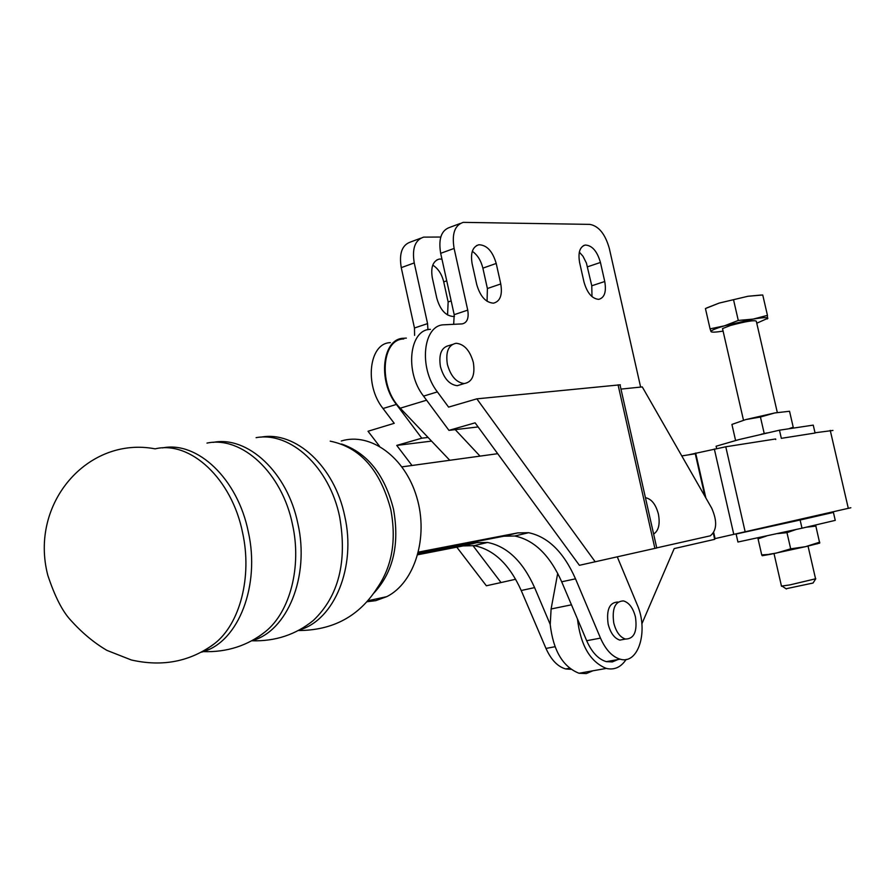 <?xml version="1.0" encoding="UTF-8"?>
<svg xmlns="http://www.w3.org/2000/svg" width="896" height="896" viewBox="0 0 896 896"><rect width="100%" height="100%" fill="white"/><g stroke="black" fill="none" stroke-linecap="round" stroke-linejoin="round"><path stroke-width="1.34" d="M653.621 534.05C658.627 530.768 660.229 524.126 658.414 514.114C655.85 504.56 651.661 499.117 645.826 497.773L645.445 497.75M473.334 362.432C469.941 350.448 464.195 344.064 456.109 343.269C448.403 344.904 445.491 351.949 447.373 364.37C450.688 376.141 456.299 382.536 464.195 383.566C472.214 382.133 475.261 375.088 473.334 362.432M461.731 384.328L457.251 385.694C449.344 384.675 443.744 378.302 440.429 366.565C438.558 354.178 441.482 347.155 449.198 345.509L452.155 344.546M341.275 441C370.261 431.984 405.003 456.994 416.752 497.202C428.826 537.275 414.68 582.736 386.77 596.658L375.76 600.656L367.058 601.731M635.466 617.042C633.125 608.014 629.138 602.638 623.515 600.914C615.093 601.205 611.845 608.552 613.76 622.966C616.067 631.859 619.965 637.224 625.453 639.061C634.088 638.938 637.437 631.602 635.466 617.042M625.419 639.072L619.83 640.114C614.331 638.277 610.434 632.934 608.138 624.053C606.234 609.672 609.493 602.336 617.938 602.045M779.453 430.192L813.243 425.118L815.08 433.026L781.334 438.334L779.453 430.192L738.931 439.6L716.106 446.23L716.632 448.526M815.786 578.749L789.88 584.909L781.458 586.096M815.763 578.782L813.053 583.027L786.027 588.75M777.302 412.451L756.314 321.238C754.723 319.906 746.099 321.317 730.43 325.483L722.512 328.586L722.646 329.157M767.917 526.926L801.797 518.986M801.864 519.243L833.414 512.4L835.251 520.363L801.998 528.203L800.117 520.016L833.414 512.4M800.117 520.016L736.109 534.016L737.934 542.024L801.998 528.203M767.872 526.77L736.109 534.016M781.334 438.334L815.08 433.026M819.706 542.158L805.515 546.683L819.706 543.11L815.606 525M757.994 537.858L758.061 538.877L766.45 536.032M761.723 554.882L762.216 555.722L770.146 554.355L761.723 554.882L758.061 538.877M777.605 533.602L786.968 532.661L795.883 529.57M770.146 554.355L805.515 546.683L790.686 548.834L776.395 553.067L769.261 554.243M790.686 548.834L786.968 532.661M806.299 527.195L815.998 526.098M789.544 411.264L774.771 412.944L789.544 411.264L793.218 427.213L788.536 428.826M793.352 428.098L793.218 427.213M767.099 432.902L761.376 434.202M760.435 417.021L774.771 412.944L745.83 419.563L760.435 417.021L764.12 433.07M736.467 440.238L735.594 440.462M731.92 424.435L745.83 419.563L731.92 424.435L735.549 440.328M767.413 318.942L767.446 315.37L753.189 319.088L738.282 320.454L724.371 325.853L710.08 328.854L711.01 331.61C711.626 332.438 715.658 332.282 723.094 331.128M705.522 308.515L719.163 303.083L747.936 296.274L762.675 294.997M762.754 294.997L767.446 315.37M733.578 299.936L738.282 320.454M705.432 308.549L710.08 328.854M756.773 323.221L767.894 318.248C767.424 317.229 762.518 317.509 753.189 319.088L724.371 325.853C716.979 328.082 712.6 329.806 711.245 331.027L711.01 331.61M761.163 295.03L747.936 296.274L719.163 303.083L706.955 307.832M775.757 439.544L775.622 438.962L725.771 446.779L688.419 454.866M832.944 430.45L815.013 432.779M850.853 507.752L714.56 538.72L713.328 533.254M704.939 496.362L695.274 453.779L681.778 455.918M715.086 538.608L713.72 532.616M705.846 497.941L695.654 453.04M848.31 508.379L830.245 430.382M641.861 623.874L674.206 548.587L714.739 539.325L714.594 538.709M500.763 283.954C502.589 295.03 500.17 301.426 493.494 303.162C485.789 302.635 480.2 296.419 476.728 284.514L472.125 263.693C470.355 253.03 472.595 246.714 478.845 244.765C486.808 244.966 492.598 251.194 496.216 263.458L500.763 283.954L487.39 288.523L482.877 268.139C480.984 260.501 477.456 254.89 472.315 251.306M487.066 301.28L487.39 288.523M447.563 314.978L448.146 301.941L443.722 281.882C441.784 274.098 438.133 268.509 432.757 265.115M454.496 316.378L453.622 316.523C445.838 316.064 440.238 309.994 436.822 298.29L432.309 277.794C430.606 267.299 432.914 261.05 439.23 259.067L441.941 259.09M604.744 281.512C606.514 291.861 604.509 297.808 598.73 299.354C592.077 298.782 587.16 293.003 583.979 281.994L579.634 262.662C577.909 252.605 579.79 246.736 585.278 245.045C592.11 245.381 597.162 251.182 600.443 262.461L604.744 281.512L591.774 285.779L586.421 263.088L583.027 256.312L579.331 252.112M591.987 296.621L591.774 285.779M417.76 554.77L463.12 545.922L474.13 545.653C493.786 549.506 509.488 564.446 521.214 590.498L545.978 648.435C551.096 659.814 557.67 666.658 565.69 668.954L570.931 669.312M417.939 554.12L476.571 542.718L487.547 542.461C507.158 546.37 522.838 561.422 534.598 587.619L550.178 624.344C553.224 650.541 562.822 666.837 579.006 673.254L586.264 673.579L592.894 670.79M557.704 573.328L551.107 608.978L550.234 624.344M406.37 338.106L403.592 338.262C382.368 338.475 377.406 380.766 396.39 404.432L421.77 438.2L428.064 437.438L449.792 460.286M617.893 659.568L612.371 661.909L606.323 661.651C598.371 659.277 591.819 652.299 586.667 640.718L577.45 618.923C580.597 645.389 590.218 661.886 606.301 668.416C614.331 670.264 620.939 667.274 626.136 659.445M577.45 618.923L561.691 581.795L575.512 578.827C563.696 552.171 548.061 536.805 528.606 532.706L517.742 532.896L418.454 552.093M617.288 556.864L637.134 604.565C648.782 630.515 638.523 664.989 620.122 659.165C612.192 656.768 605.651 649.746 600.488 638.109L575.512 578.827M418.286 552.787L503.821 536.211L514.73 536.01C534.24 540.03 549.886 555.296 561.691 581.795M401.99 466.861L497.694 453.69M478.094 426.933L455.224 429.632L480.032 456.12M428.064 437.438L400.254 408.195C378.291 386.814 381.08 339.035 403.771 338.968M440.765 237.037L423.618 237.126C415.027 240.005 411.902 248.606 414.243 262.92L427.571 323.613L427.918 329.717M455.213 429.632L448.952 430.371L423.562 396.122C404.566 372.12 409.315 329.426 430.416 329.336M453.69 324.307L454.194 314.675L440.675 253.322C438.278 238.851 441.336 230.194 449.87 227.338L460.208 223.485M620.973 389.099L642.275 386.915L711.704 508.166C717.382 521.147 716.923 530.365 710.326 535.808L656.734 547.87M620.077 385.123L656.757 547.971L579.398 565.309L475.104 422.834L448.952 430.371M515.648 579.253L501.032 582.546L472.864 545.496M412.014 465.483L396.749 445.413L431.547 441.112M396.749 445.413L421.77 438.2M501.032 582.546L486.36 585.771L456.781 547.154M640.629 387.083L609.336 248.506C605.248 234.035 598.741 225.994 589.803 224.381L463.221 222.365C454.72 225.21 451.685 233.901 454.115 248.438L467.734 310.128C469.011 318.125 467.174 322.706 462.235 323.893L444.069 324.789C423.035 324.822 418.387 367.718 437.382 391.899L448.594 407.12L476.84 398.843L595.224 561.826M379.445 446.163L368.032 431.256L394.229 423.315L383.029 408.52C364.056 385.011 369.13 342.933 390.387 342.653M414.59 335.373L414.467 328.003L401.251 267.646C398.922 253.4 402.08 244.832 410.704 241.942L420.571 238.258M476.84 398.843L620.323 384.798M260.893 437.17C295.254 430.472 334.656 466.29 344.736 516.107C356.462 566.933 334.275 620.357 299.286 629.966M213.08 442.389C247.666 435.478 287.582 472.405 297.886 523.723C309.971 576.43 287.28 631.579 251.709 640.774L251.675 640.786M162.534 447.91C197.31 440.776 237.731 478.867 248.293 531.798C260.467 585.469 238.448 641.592 203.246 651.627L201.376 652.198M341.589 444.024C367.349 452.928 384.642 474.611 393.478 509.062C399.773 544.13 393.266 572.118 373.934 593.04M330.21 441.157C360.024 447.205 380.195 469.952 390.746 509.376C396.626 540.322 392.09 566.563 377.126 588.112C359.083 616.347 332.786 630.482 298.256 630.526M256.088 437.674C290.394 431.256 329.594 467.152 339.662 516.925C347.379 561.77 338.632 596.254 313.421 620.379L310.341 622.832M206.987 443.094C241.718 435.658 282.128 472.774 292.522 524.597C301.885 566.675 290.058 611.957 265.418 631.635L262.058 634.222M258.675 636.709L265.418 631.635C247.621 645.736 226.901 652.4 203.246 651.627L214.682 643.507C190.434 661.595 162.646 667.083 131.32 659.971L106.904 650.373C94.002 642.79 81.85 632.643 70.448 619.931C62.261 611.038 54.712 596.154 47.802 575.277C29.075 503.406 87.808 435.949 155.142 448.851C190.243 440.328 231.862 478.71 242.603 532.728C252.314 576.654 240.027 623.784 214.682 643.507L211.064 646.206M745.181 531.888L725.771 446.779M733.802 534.442L714.336 449.008M451.158 300.91L448.146 301.941M496.216 263.458L482.877 268.139M446.734 280.829L443.722 281.882M600.443 262.461L587.507 266.818M555.005 646.722L545.978 648.435M534.598 587.619L521.214 590.498M476.571 542.718L463.12 545.922M571.424 604.822L551.107 608.978M586.667 640.718L600.488 638.109M503.821 536.211L517.742 532.896M426.586 400.198L400.254 408.195M437.382 391.899L423.562 396.122M396.39 404.432L383.029 408.52M427.571 323.613L414.467 328.003M467.734 310.128L454.194 314.675M414.243 262.92L401.251 267.646M454.115 248.438L440.675 253.322M618.061 384.821L654.898 548.408M251.709 640.774C275.251 641.491 295.826 634.693 313.421 620.379M786.386 588.986L782.253 586.23M743.478 420.179L722.512 328.586M781.502 586.298L774.01 553.56M817.152 543.894L819.739 542.506M815.539 578.693L808.035 546.101M476.459 245.627L478.845 244.765M436.822 259.941L439.23 259.067M583.296 245.728L585.278 245.045M619.83 640.114L625.453 639.061M386.77 596.658L367.92 600.757M565.69 668.954L569.554 668.259M474.13 545.653L487.547 542.461M579.006 673.254L606.301 668.416M620.122 659.165L606.323 661.651M528.606 532.706L514.73 536.01M457.251 385.694L464.195 383.566"/></g></svg>
